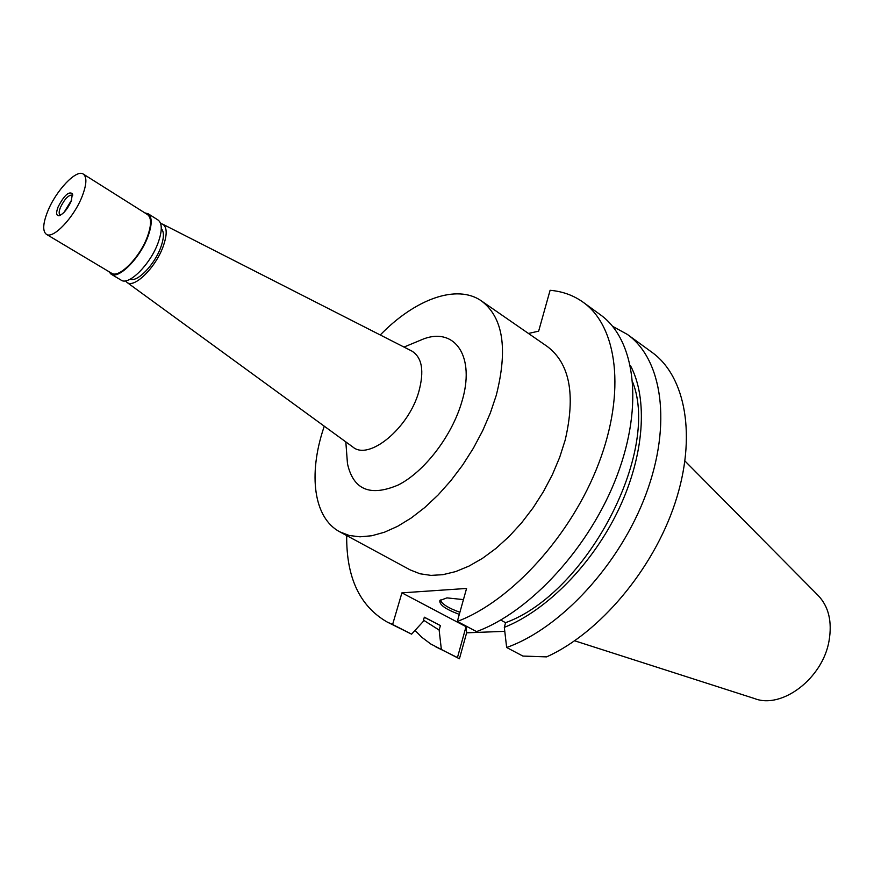 <?xml version="1.0" encoding="UTF-8"?>
<svg xmlns="http://www.w3.org/2000/svg" width="874" height="874" viewBox="0 0 874 874"><rect width="100%" height="100%" fill="white"/><g stroke="black" fill="none" stroke-linecap="round" stroke-linejoin="round"><path stroke-width="1.31" d="M574.666 640.795L754.633 698.588C781.902 709.349 822.784 678.355 829.055 640.828C832.321 621.534 828.628 606.359 818.009 595.325L684.976 461.035M546.632 656.877C599.367 633.158 653.02 569.772 675.012 503.184C697.113 436.53 685.653 376.377 651.949 352.298L627.401 334.436C662.175 359.148 672.204 423.846 645.995 494.149C619.939 564.407 560.704 628.417 506.647 647.492L522.914 656.079L546.632 656.877M504.768 631.334L466.629 632.82L459.429 658.778L430.762 643.996L421.705 637.201L415.052 630.394M392.612 624.473L411.588 634.163L387.084 621.982L392.612 624.473L401.92 592.856L466.574 588.453L457.321 621.447L476.548 631.596C530.573 611.8 590.376 546.556 617.142 475.412C644.072 404.225 634.797 339.199 600.449 314.826L583.253 302.317C573.552 295.357 562.506 291.359 550.096 290.299L538.646 331.159L528.464 333.464M387.084 621.982C359.717 606.174 346.257 577.375 346.694 535.576M583.253 302.317C617.306 326.472 626.101 391.683 598.701 463.438C571.476 535.15 511.323 601.181 457.321 621.447M339.811 531.851L410.223 569.924L420.012 573.781L430.98 575.398L442.954 574.666L455.715 571.574L468.977 566.101L482.503 558.333L495.973 548.402L509.105 536.494L521.592 522.849L533.14 507.75L543.486 491.559L552.401 474.626L559.677 457.353L565.172 440.114C575.726 394.698 569.782 363.508 547.332 346.519L481.498 300.973C503.107 317.404 508.023 348.846 496.268 395.31L490.336 412.998L482.634 430.795L473.337 448.286L462.641 465.066L450.787 480.755L438.071 495.012L424.775 507.51L411.195 518.009L397.648 526.301L384.418 532.233L371.789 535.751L360.012 536.822L349.283 535.5L339.811 531.851C313.548 517.954 308.238 474.571 323.544 428.391L324.265 426.195M612.619 326.33L627.401 334.436M401.92 592.856L466.028 626.68L466.629 632.82M463.449 599.597L446.931 597.882L439.862 600.536C439.141 604.71 445.62 609.32 459.309 614.367M500.715 620.059L505.576 622.681L504.32 627.368L506.647 647.492M505.576 622.681C586.618 593.446 660.241 452.579 632.798 382.419M630.394 365.485C648.104 398.555 644.52 455.07 618.65 509.476C592.769 563.85 547.004 610.314 504.32 627.368M435.711 646.793L457.452 657.565L466.028 626.68M457.452 657.565L458.642 658.493M411.588 634.163L423.038 621.709L424.338 617.186L440.42 625.576L439.141 630.067L423.486 620.158M441.348 649.349L439.141 630.067M424.305 617.295L440.42 625.576M459.899 612.281C448.275 608.075 441.741 603.956 440.288 599.925M380.256 334.971C414.822 299.301 456.818 283.569 481.498 300.973M346.705 453.639L347.47 463.657C353.304 489.866 370.281 496.945 398.402 484.917C424.513 471.643 451.891 435.984 461.8 401.909C475.554 357.04 455.507 327.455 424.163 338.697L414.877 342.553M352.626 446.865L352.921 447.073C368.981 460.838 408.573 428.369 418.788 391.803C424.425 371.024 422.12 357.444 411.851 351.064L411.523 350.9M160.641 223.58L162.717 224.181C167.207 227.196 167.327 234.702 163.077 246.708C155.517 267.739 134.093 288.704 126.981 282.411L125.506 280.838M130.27 279.134C137.207 282.597 154.447 264.855 160.685 247.582C164.093 238.121 164.29 231.796 161.286 228.595M111.02 274.097L121.169 280.161C128.729 285.885 150.306 264.363 158.019 243.016C162.324 230.998 162.345 223.329 158.074 220.03L148.077 213.715C152.294 216.992 152.218 224.651 147.87 236.712C140.058 258.103 118.482 279.778 111.02 274.097L108.813 271.585M144.833 212.885L148.077 213.715M46.366 234.298L111.544 273.212C118.788 278.719 139.742 257.688 147.313 236.92C151.552 225.208 151.617 217.768 147.52 214.578L83.314 174.09C87.083 177.083 86.69 184.523 82.123 196.421C73.962 217.528 53.019 239.498 46.366 234.298C42.465 231.184 42.892 223.58 47.655 211.475C55.849 190.674 76.475 168.846 83.314 174.09M71.209 201.184L72.455 193.733C68.86 191.056 64.075 195.448 58.11 206.909C55.914 212.764 56.198 215.714 58.962 215.725C63.354 214.108 67.44 209.257 71.209 201.184M72.662 195.481L72.225 195.055C68.522 194.869 64.6 198.999 60.437 207.433C58.897 211.41 58.755 213.901 60.033 214.917L60.612 215.113M64.119 212.251L71.69 199.906M345.82 441.894L347.47 463.657M404.007 347.065L424.163 338.697M162.717 224.181L411.851 351.064M126.981 282.411L352.921 447.073M59.858 215.474L58.962 215.725M72.64 194.64L72.455 193.733"/></g></svg>
